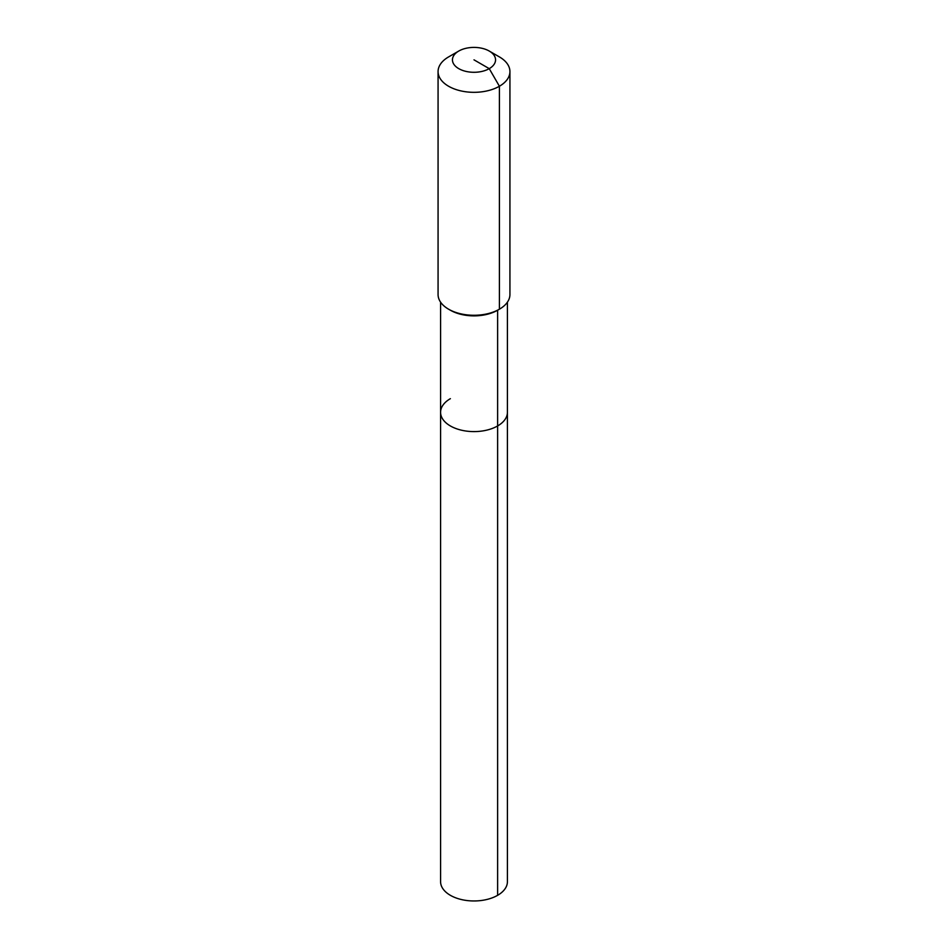 <?xml version="1.0" encoding="UTF-8"?>
<svg xmlns="http://www.w3.org/2000/svg" width="948" height="948" viewBox="0 0 948 948"><rect width="100%" height="100%" fill="white"/><g stroke="black" fill="none" stroke-linecap="round" stroke-linejoin="round"><path stroke-width="1.42" d="M507.417 302.151L507.417 881.676A33.417 19.292 180 0 1 497.629 895.315A33.417 19.292 180 0 1 461.214 899.498A33.417 19.292 180 0 1 440.583 881.676L440.583 412.309A33.417 19.292 180 0 1 450.371 398.67M489.239 51.05A21.555 12.443 180 0 1 489.239 68.647A21.555 12.443 180 0 1 458.761 68.647A21.555 12.443 180 0 1 458.761 51.05A21.555 12.443 180 0 1 489.239 51.05L499.406 56.916A35.929 20.738 180 0 1 509.929 71.586L509.929 294.532A35.929 20.738 180 0 1 499.406 309.202L497.629 310.221L497.629 425.948A33.417 19.292 180 0 0 507.417 412.309A33.417 19.292 180 0 1 497.629 425.948A33.417 19.292 180 0 1 461.214 430.131A33.417 19.292 180 0 1 440.583 412.309A33.417 19.292 180 0 0 461.214 430.131A33.417 19.292 180 0 0 497.629 425.948L497.629 895.315M509.929 71.586A35.929 20.738 180 0 1 499.406 86.244L499.406 309.202L497.629 310.221A33.417 19.292 180 0 1 450.371 310.221L448.594 309.202A35.929 20.738 180 0 1 438.071 294.532L438.071 71.586A35.929 20.738 180 0 1 448.594 56.916L458.761 51.05L448.594 56.916M497.629 310.221L499.406 309.202A35.929 20.738 180 0 1 448.594 309.202M474 59.843L489.239 68.647L499.406 86.244A35.929 20.738 180 0 1 460.254 90.747A35.929 20.738 180 0 1 438.071 71.586M440.583 302.151L440.583 412.309"/></g></svg>
